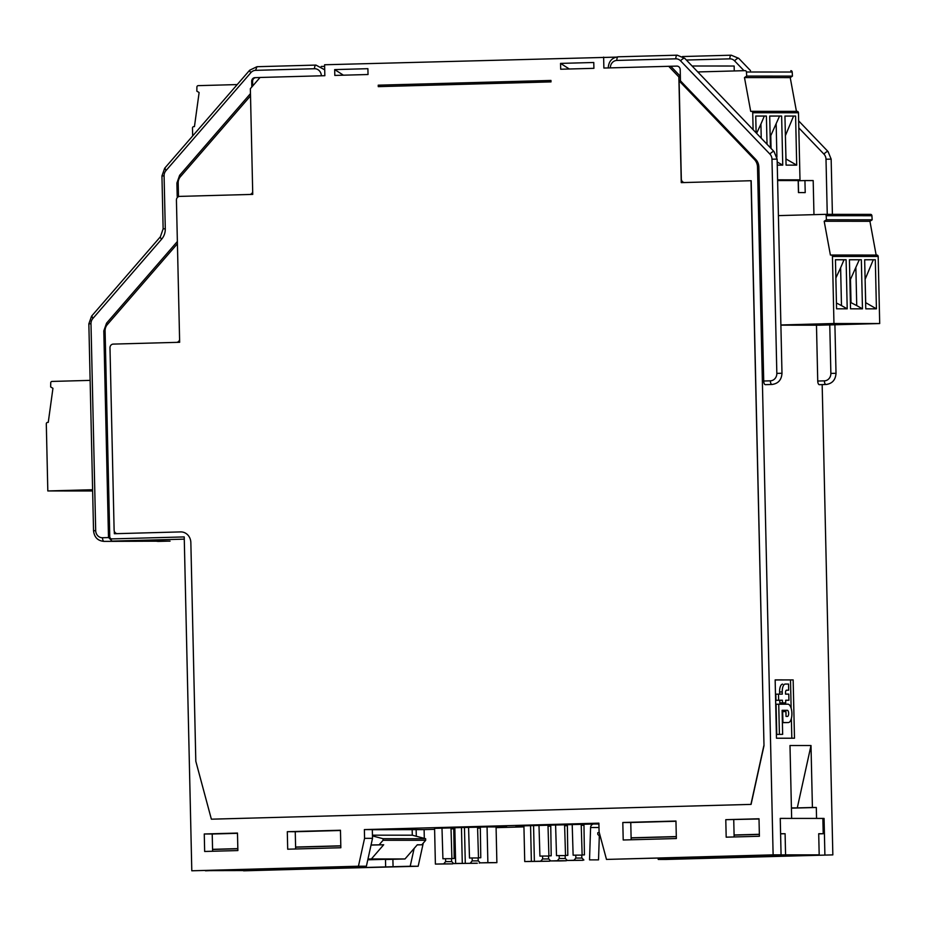 <?xml version="1.0" encoding="UTF-8"?>
<svg xmlns="http://www.w3.org/2000/svg" width="926" height="926" viewBox="0 0 926 926"><rect width="100%" height="100%" fill="white"/><g stroke="black" fill="none" stroke-linecap="round" stroke-linejoin="round"><path stroke-width="1.39" d="M751.079 804.393L211.371 819.186L751.079 804.393L763.996 745.685L751.171 180.72L681.258 182.63L678.862 76.939L680.367 76.939L680.448 80.84L679.105 80.84L681.328 178.996A3.646 3.322 90 0 0 684.58 182.549M679.105 80.84L754.412 159.457A10.938 9.966 90 0 1 757.514 167.108L773.117 854.848L606.484 859.421L599.087 831.907L598.89 823.156L364.369 829.592L364.566 838.331L358.431 866.227L191.798 870.787L184.228 536.918L111.143 538.92L109.777 537.497L105.089 330.883A8.751 7.975 90 0 1 107.289 324.632L177.422 243.746M179.598 339.726A3.646 3.322 90 0 1 176.646 342.365M114.292 531.165L114.349 533.723L180.79 531.906A10.938 9.966 90 0 1 180.964 531.906M726.181 837.173L725.787 819.672L759.007 818.769L759.401 836.259L726.181 837.173M622.804 822.496L675.957 821.038L676.35 838.539L623.21 839.998L622.804 822.496L630.768 822.508L631.15 839.778M204.658 851.469L204.264 833.979L237.473 833.064L237.878 850.566L204.658 851.469M287.697 849.2L287.303 831.698L340.455 830.24L340.849 847.741L287.697 849.2M763.996 745.685L751.021 180.72M763.846 745.685L750.928 804.393M211.371 819.186L195.814 761.265L190.849 542.567A10.938 9.966 -90 0 0 180.894 531.906A10.938 9.966 -90 0 0 180.639 531.906L117.521 533.642A3.646 3.322 90 0 1 114.118 530.077L109.986 347.84A3.646 3.322 90 0 1 113.215 344.102L179.656 342.284L176.426 200.132A3.646 3.322 90 0 1 179.667 196.393L252.752 194.391L250.356 88.688L260.067 77.471L324.841 75.701L324.598 64.762L615.998 57.123M115.704 533.689L115.681 533.087M178.336 342.319A3.646 3.322 -90 0 0 179.644 341.729M191.798 870.787L366.383 866.227L372.518 838.343L372.321 829.592L364.369 829.592M243.573 870.695L418.17 866.25L423.263 843.111M424.305 838.366L424.108 829.615L434.607 829.326M583.97 825.228L581.227 825.309M567.36 825.691L564.629 825.76M550.75 826.142L548.018 826.223M523.942 826.883L496.081 827.647M480.328 828.075L477.596 828.145M453.752 828.805L451.02 828.874M822.172 384.603L832.844 854.883L666.211 859.444L658.259 859.444L657.969 858.356M658.259 859.444L832.844 854.883M824.892 854.872L824.071 818.422L816.558 818.422L816.315 807.484L812.415 807.484L811.002 745.523L789.994 745.511L791.649 818.41L780.248 818.399L781.069 854.848L773.117 854.848M763.718 381.014L770.363 380.829A3.646 1.505 -91.6 0 0 771.937 384.475A3.646 1.505 -91.6 0 1 771.937 384.475L765.316 384.66A3.646 1.505 88.4 0 1 763.718 381.014L758.857 167.108A10.938 9.966 -90 0 0 755.766 159.457L680.448 80.84M813.966 214.647L813.19 180.57L804.937 180.57L805.215 192.596L798.455 192.585L798.189 180.558L777.608 180.547M817.739 381.037L824.383 380.852A3.646 1.505 -91.6 0 0 825.969 384.498A3.646 1.505 -91.6 0 1 825.969 384.498L819.348 384.684A3.646 1.505 88.4 0 1 817.739 381.037L816.477 325.188M776.474 738.219L775.155 679.892L793.154 679.904L794.485 738.219L776.474 738.219M824.071 818.422L822.867 818.457M776.497 856.075L776.474 855.126M728.53 856.295L728.565 857.522M372.333 829.708L424.108 829.615M212.61 851.26L212.216 833.979L204.264 833.979M295.649 848.98L295.255 831.71L287.303 831.698M759.007 818.989L725.787 819.672M442.188 827.913L462.109 827.358L442.188 827.89M480.328 827.612L477.573 827.694M477.573 827.717L480.328 827.647M581.215 824.881L583.97 824.8L581.215 824.846M598.995 827.52L590.591 827.52A3.646 3.322 -90 0 1 593.832 824.001L572.21 824.591L573.125 855.207L575.787 855.138L575.856 858.055L573.912 860.289L582.917 860.3L567.268 860.474L565.219 858.344L565.161 855.427L567.812 855.358L567.349 824.73L572.21 824.591M548.771 858.969L542.636 858.958L540.691 861.203L549.697 861.203L524.729 861.55L523.919 825.842L567.349 824.73M550.739 825.436L547.984 825.263M567.349 824.985L564.594 824.8M583.959 824.522L581.204 824.348M451.772 861.62L445.637 861.62L443.693 863.865L452.698 863.865L435.394 864.085L434.583 828.365L454.828 827.809M453.752 828.099L450.985 827.925M480.316 827.369L477.561 827.196M487.064 826.93L496.07 826.93L496.88 862.65L480.235 862.858L478.186 860.729L478.129 857.812L480.779 857.742L480.316 827.115L487.064 826.93L487.875 862.65L496.88 862.65M453.74 827.844L454.203 858.471L451.552 858.541L451.622 861.458L453.659 863.588L458.648 863.449L455.638 863.449L454.828 827.728L480.316 827.115M506.51 826.524L496.07 826.779L506.51 826.524M523.931 826.004L515.99 826.235L523.931 826.108M542.497 825.159L562.429 824.615L542.497 825.135M791.406 807.9L797.286 807.9L811.002 745.523M797.286 807.9L812.415 807.484M791.417 808.167L816.315 807.484M721.146 857.592L721.122 856.492M673.515 858.9L673.503 857.939M416.144 829.615L416.295 836.247M414.13 848.436L410.206 866.25L418.17 866.25M392.89 859.305L393.064 866.713L410.206 866.25M393.064 866.713L243.573 870.822M254.974 870.371L254.951 869.283M282.673 869.618L282.65 868.519M290.058 868.322L290.081 869.537M338.013 868.102L337.99 867.13M385.644 866.794L385.482 859.328M358.431 866.227L366.383 866.227M364.566 838.331L372.518 838.343M781.069 854.848L606.484 859.421M733.739 819.684L734.133 836.954M590.591 827.52L589.526 859.86L598.532 859.872L599.319 835.947M598.532 859.872L589.526 859.86M583.878 860.023L581.829 857.881L581.771 854.964L584.422 854.895L583.959 824.279M548.91 855.867L547.995 825.506M538.99 825.506L539.916 856.122L542.567 856.041L542.636 858.958M549.697 861.203L550.275 860.532M524.729 861.55L531.374 861.377L530.563 825.656M531.374 861.377L534.383 861.377L533.573 825.656M534.383 861.377L540.691 861.203M548.551 856.052L542.567 856.041M565.52 855.416L564.605 825.054M555.6 825.054L556.514 855.659L559.177 855.589L559.246 858.506L557.302 860.752L566.307 860.752L559.663 860.937L550.657 860.925L548.609 858.796L548.551 855.879L551.202 855.809L550.739 825.182M566.307 860.752L566.886 860.08M550.657 860.925L557.302 860.752M565.161 855.589L559.177 855.589M565.381 858.506L559.246 858.506M582.13 854.964L581.215 824.603M582.917 860.3L583.496 859.629M567.268 860.474L573.912 860.289M581.771 855.138L575.787 855.138M581.991 858.055L575.856 858.055M441.991 828.168L442.917 858.772L445.568 858.703L445.637 861.62M435.394 864.085L443.693 863.865M451.911 858.529L450.997 828.168M453.659 863.588L477.295 863.194M455.638 863.449L477.295 863.275M462.282 863.263L461.472 827.543M465.292 863.275L464.47 827.555M468.568 827.439L469.494 858.043L472.144 857.974L472.214 860.891L470.269 863.136M478.487 857.8L477.573 827.439M480.235 862.858L487.875 862.65M479.274 863.136L479.853 862.465M478.348 860.891L472.214 860.891M478.129 857.974L472.144 857.974M452.698 863.865L453.277 863.194M451.552 858.703L445.568 858.703M680.367 76.939L680.205 69.647A3.646 3.322 -90 0 0 676.79 66.093L603.879 68.049L603.625 57.111M668.653 66.267L678.862 76.939M334.68 69.6L367.9 68.686L368.027 74.52L334.807 75.423L334.68 69.6L343.43 75.191M378.236 85.18L378.271 86.639L551.005 81.893L550.97 80.446L378.236 85.18L550.97 80.481M593.913 68.327L560.693 69.23L560.554 63.396L593.774 62.493L593.913 68.327M252.694 85.991L252.59 81.395A3.646 3.322 90 0 1 255.831 77.657L260.009 77.541M251.814 86.998L251.687 81.395A3.646 3.322 -90 0 1 254.928 77.657L260.032 77.518M177.202 196.474L178.486 196.428L178.186 182.989L176.901 183.047L177.202 196.474L179.169 196.451M167.826 541.131L169.944 541.143A3.646 3.322 -90 0 0 170.025 541.143L170.037 541.143A2.188 0.903 88.4 0 0 170.037 541.143A2.188 0.903 88.4 0 0 170.048 541.143L169.944 541.143A3.646 3.322 -90 0 1 169.852 541.143M734.26 70.943L734.144 66.024L692.081 66.001M798.189 180.744L804.937 180.57M798.293 180.744L798.559 192.585M680.355 76.291L670.748 66.278L677.184 66.105M560.554 63.396L569.316 68.999M670.146 66.278L670.748 66.278M727.767 71.128L722.708 71.267M178.486 196.428L179.505 196.405M252.694 191.832A3.646 3.322 90 0 1 249.742 194.472M251.432 194.425A3.646 3.322 -90 0 0 252.74 193.835M379.776 86.593L379.741 85.18M775.155 679.973L793.154 679.904M790.503 679.973L791.14 708.228M791.371 718.507L791.823 738.219M788.674 690.183L786.521 690.183A2.628 1.076 88.4 0 0 785.503 692.81L785.526 694.118L788.767 694.118L788.906 700.241L785.665 700.241L785.723 702.869L779.831 702.938L779.773 700.311L775.988 700.311L775.849 694.187L782.285 694.118L782.238 691.93A7.871 3.241 -91.6 0 1 785.26 684.059A7.871 3.241 -91.6 0 1 785.294 684.059L788.535 684.059L788.674 690.183L786.278 690.252M788.906 700.241L785.665 700.311M782.609 684.129L782.644 684.129A7.871 3.241 88.4 0 0 782.609 684.129A7.871 3.241 88.4 0 0 779.576 692L779.623 694.118M782.933 722.546L782.678 711.608L785.919 711.608L786.035 716.423L787.47 716.423A3.067 1.262 88.4 0 0 787.494 716.423A3.067 1.262 88.4 0 0 788.663 713.367A3.067 1.262 88.4 0 0 787.332 710.3L782.111 710.3L782.655 734.353L776.764 734.422L776.069 704.246L787.922 704.177A9.191 3.785 -91.6 0 1 791.904 713.367A9.191 3.785 -91.6 0 1 788.373 722.546A9.191 3.785 -91.6 0 1 788.339 722.546L782.389 722.558M785.723 711.608A3.067 1.262 -91.6 0 0 784.681 710.369L782.111 710.369M785.942 712.65A3.067 1.262 -91.6 0 1 786.012 713.437A3.067 1.262 -91.6 0 1 785.989 714.224M785.769 722.616A9.191 3.785 88.4 0 1 785.723 722.616A9.191 3.785 88.4 0 1 785.676 722.616L782.389 722.616M785.723 702.869L782.482 702.857L782.424 700.241L778.639 700.241L778.5 694.118M778.639 700.241L775.988 700.311M782.482 702.857L779.831 702.938M782.424 700.241L779.773 700.311M782.655 734.353L776.764 734.422M779.414 734.353L778.731 704.177M417.198 844.906L421.816 844.778L425.694 840.287L425.659 838.736L412.29 835.194L412.163 829.719M371.037 845.102L383.688 844.755L371.384 858.958L404.998 858.969L417.313 844.778L421.816 844.778M205.456 870.637L249.036 870.544L249.013 869.445M404.998 858.969L385.482 859.502M215.422 870.405L205.456 870.799M215.422 870.521L249.036 870.544M340.814 845.936L295.614 847.174M237.832 848.76L212.563 849.455M371.384 858.958L367.969 859.05M212.563 849.327L237.832 848.633M295.602 847.047L340.803 845.808M371.06 844.975L383.688 844.755M212.216 834.013L237.484 833.319M295.255 831.733L340.455 830.495M372.472 835.912L383.04 838.713L383.075 840.276L379.185 844.755M372.449 835.171L412.29 835.194M383.04 838.713L425.659 838.736M383.075 840.276L425.694 840.287M367.923 859.224L396.189 859.015L367.796 859.814M759.355 834.291L734.087 834.986M676.304 836.572L631.115 837.81M600.511 837.185L597.791 834.349L597.756 832.787L599.203 832.324M675.957 821.269L630.768 822.508M780.595 833.84L785.098 833.713L780.595 833.713L780.248 818.399L822.867 818.422L823.214 833.736L818.711 833.863M631.115 837.937L676.316 836.699M734.087 835.113L759.355 834.419M785.098 833.713L785.572 854.86L819.186 854.872L818.711 833.736L823.214 833.736M775.606 854.999L785.572 854.86M775.606 855.126L819.186 854.872M90.135 380.378L52.006 381.431A1.458 1.331 -90 0 0 50.722 382.855L50.652 386.941L52.944 388.307L48.256 422.383L47.596 422.395A1.458 1.331 -90 0 0 46.3 423.888L47.816 490.954L92.646 490.977M47.816 490.954L92.612 489.727M237.218 84.579L198.199 85.643A1.458 1.331 -90 0 0 196.902 87.079L196.833 91.153L199.125 92.519L194.448 126.596L193.777 126.619A1.458 1.331 -90 0 0 192.481 128.112L192.666 135.972M836.433 302.999L841.479 305.603L840.623 267.788L835.865 277.985M835.449 259.789L844.014 259.789L840.623 267.788M836.572 308.821L847.209 308.821L846.098 259.731L835.449 259.731L836.572 308.821M841.479 305.603L847.209 308.821M831.143 255.032L876.818 255.055A1.458 1.331 90 0 1 878.184 256.467L879.7 323.544L833.956 323.521L780.884 324.968M876.853 255.055L831.108 255.032A1.458 1.331 -90 0 0 831.073 255.032A1.458 1.331 -90 0 1 832.439 256.456L833.956 323.521M864.664 259.743L875.313 259.755L876.424 308.833L865.775 308.833L864.664 259.743M849.42 259.743L861.342 259.743L862.465 308.833L850.531 308.821L849.42 259.743M831.073 255.032L830.402 255.044L824.186 221.279L826.42 219.775L826.166 215.712A1.458 1.331 -90 0 0 824.8 214.357L778.407 215.619M879.7 323.544L819.707 325.188L780.896 325.165M824.835 214.346L870.579 214.369A1.458 1.331 90 0 1 871.91 215.735L872.165 219.798L869.931 221.291L876.146 255.055M872.165 219.798L826.42 219.775M824.186 221.279L869.931 221.291M864.664 259.801L875.313 259.755M873.276 259.801L865.104 279.351L865.706 302.675L876.424 308.833M844.014 259.789L846.098 259.731M849.42 259.789L861.342 259.743M859.27 259.801L850.485 279.339L851.017 302.663L856.735 305.603L855.867 267.799M849.86 279.339L850.485 279.339L849.86 279.351M850.392 302.663L851.017 302.663M856.735 305.603L862.465 308.833M761.23 138.194L760.917 124.084L756.588 133.356M755.743 116.086L764.309 116.086L760.917 124.084M751.426 111.328L797.101 111.352A1.458 1.331 90 0 1 798.467 112.775L799.995 179.841L777.597 179.829M797.136 111.352L751.391 111.328A1.458 1.331 -90 0 1 752.722 112.752L753.104 129.709M784.947 116.051L795.596 116.051L796.707 165.141L786.07 165.129L784.947 116.051M767.029 144.236L766.392 116.039L755.743 116.028L756.125 132.858M770.42 147.79L769.703 116.039L781.637 116.039L782.748 165.129L777.261 165.129M751.391 111.328A1.458 1.331 -90 0 0 751.356 111.328L750.697 111.34L744.481 77.576L746.703 76.082L746.449 72.008A1.458 1.331 -90 0 0 745.094 70.654L697.776 71.95M799.995 179.841L777.608 180.454M790.839 70.677L790.873 70.677A1.458 1.331 90 0 1 792.193 72.031L792.448 76.106L790.225 77.599L796.441 111.352M792.448 76.106L746.703 76.082M744.481 77.576L790.225 77.599M784.959 116.097L795.596 116.051M793.57 116.109L785.398 135.647L786 158.971L796.707 165.141M764.309 116.086L766.392 116.039M769.703 116.097L781.637 116.039M779.553 116.097L770.779 135.636L771.069 148.461M770.154 135.636L770.779 135.636L770.154 135.659M776.914 157.165L776.162 124.096M777.192 162.004L782.748 165.129M106.745 323.128A2.188 0.625 40.9 0 0 106.536 323.197A2.188 0.625 40.9 0 0 107.289 324.632M105.089 330.883L103.805 330.929L108.492 537.555L109.777 537.497M108.689 537.555L112.011 541.108A3.646 3.322 90 0 0 112.092 541.108L170.025 541.143M111.143 538.92A2.188 0.903 88.4 0 0 112.092 541.108L184.274 539.129M758.857 167.108L757.514 167.108M593.832 824.001L598.914 824.001M754.412 159.457L755.766 159.457M254.928 77.657L255.831 77.657M108.492 537.578L102.497 537.74A7.292 6.644 90 0 1 95.691 530.633L90.991 323.753A7.292 6.644 90 0 1 92.82 318.544L161.622 239.186A14.584 13.288 -90 0 0 165.291 228.768L164.087 175.859A7.292 6.644 90 0 1 165.916 170.662L250.911 72.61A7.292 6.644 90 0 1 255.564 70.353L314.551 68.732A3.646 1.505 -91.6 0 1 315.951 65.086A3.646 1.505 -91.6 0 1 315.974 65.086M314.551 68.732A7.292 6.644 90 0 1 321.357 75.793M102.497 537.74A3.646 1.505 88.4 0 0 104.082 541.386A3.646 1.505 88.4 0 0 104.094 541.386L167.953 541.143M157.524 541.131A3.646 1.505 88.4 0 0 158.103 541.409A3.646 1.505 88.4 0 0 158.126 541.409L168.057 541.143M255.564 70.353L256.988 66.707L315.951 65.086L324.713 69.832M250.911 72.61A3.646 1.03 -139.1 0 1 249.661 70.226L256.965 66.707M165.916 170.65L165.013 168.138M164.087 175.859L161.946 175.952L164.654 168.266L249.661 70.226M165.291 228.768L163.462 228.861M161.633 239.186A3.646 1.03 -139.1 0 1 160.372 236.801L163.138 228.849L161.946 175.952M92.82 318.544L91.917 316.032M90.991 323.753L88.85 323.834L91.57 316.16L160.372 236.801M95.691 530.633L93.862 530.725M682.474 56.544L731.251 55.201A3.646 1.505 88.4 0 0 731.251 55.201A3.646 1.505 88.4 0 0 729.85 58.847L686.363 60.04M729.85 58.847A7.292 6.644 90 0 1 734.596 60.861L744.006 70.677M798.814 127.881L823.943 154.121A7.292 6.644 90 0 1 826.004 159.214L827.254 214.357M834.905 324.771L836.016 373.305L830.865 373.386L829.765 324.91M830.865 373.386A7.292 6.644 90 0 1 824.383 380.852M610.361 67.876A7.292 6.644 90 0 1 616.832 60.445L675.818 58.824A7.292 6.644 90 0 1 680.564 60.827L769.911 154.086A7.292 6.644 90 0 1 771.971 159.191L776.833 373.352A7.292 6.644 90 0 1 770.363 380.829M618.255 56.799A3.646 1.505 88.4 0 0 618.232 56.799A3.646 1.505 88.4 0 0 616.832 60.445M677.242 55.178A3.646 1.505 88.4 0 0 677.219 55.178A3.646 1.505 88.4 0 0 675.818 58.824M608.22 67.992C608.66 61.359 611.993 57.62 618.232 56.799L677.219 55.178L684.708 58.303A3.646 1.088 136.2 0 0 684.36 58.188A3.646 1.088 136.2 0 0 680.575 60.827M684.708 58.303L774.043 151.563A3.646 1.088 136.2 0 0 773.708 151.447A3.646 1.088 136.2 0 0 769.911 154.086M774.043 151.563L777.122 159.11L771.971 159.191M777.122 159.11L781.984 373.271L776.833 373.352M731.251 55.201L738.728 58.338A3.646 1.088 136.2 0 0 738.392 58.211A3.646 1.088 136.2 0 0 734.596 60.861M798.652 120.878L828.075 151.598A3.646 1.088 136.2 0 0 827.728 151.47A3.646 1.088 136.2 0 0 823.943 154.121M828.075 151.598L831.154 159.133L826.004 159.214M252.59 81.395L251.687 81.395M178.186 182.989A8.751 7.975 90 0 1 180.385 176.739L250.518 95.853M179.841 175.234A2.188 0.625 40.9 0 0 179.632 175.315A2.188 0.625 40.9 0 0 180.385 176.739M782.238 691.93L779.576 692M785.676 722.616L788.339 722.546M784.681 710.369L787.332 710.3M832.439 256.456L878.184 256.467M870.544 214.381L824.869 214.357M826.166 215.712L871.91 215.735M752.722 112.752L798.467 112.775M746.449 72.008L792.193 72.031M177.364 241.501L106.536 323.197L103.805 330.929M113.921 541.108L112.011 541.108M88.85 323.834L93.538 530.714C94.29 537.335 97.809 540.9 104.094 541.386M158.126 541.409L155.533 541.131M771.96 384.475C778.199 383.642 781.544 379.915 781.984 373.271M738.728 58.338L750.535 70.654M831.154 159.133L832.405 214.357M825.992 384.498C832.231 383.677 835.565 379.938 836.016 373.305M324.632 66.359L321.206 66.452M250.46 93.607L179.632 175.315L176.901 183.047M785.723 722.616L788.373 722.546"/></g></svg>
